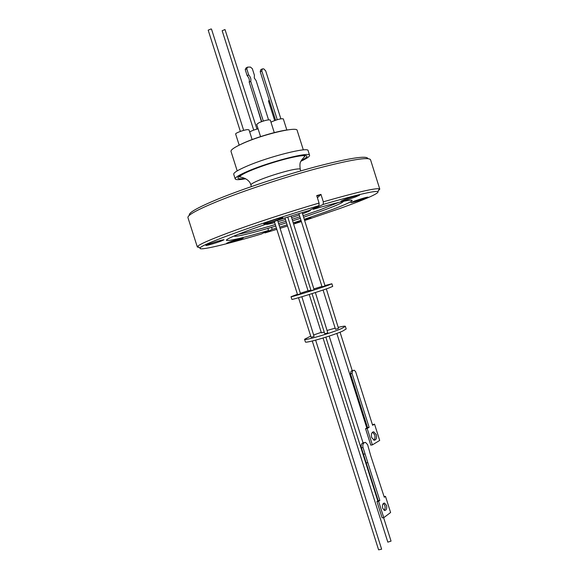 <?xml version="1.0" encoding="UTF-8"?>
<svg xmlns="http://www.w3.org/2000/svg" width="579" height="579" viewBox="0 0 579 579"><rect width="100%" height="100%" fill="white"/><g stroke="black" fill="none" stroke-linecap="round" stroke-linejoin="round"><path stroke-width="0.87" d="M189.434 215.243C188.088 212.898 197.757 207.441 218.449 198.865C244.099 188.399 284.738 174.981 316.67 166.499C349.81 157.966 366.898 155.338 367.926 158.617M199.422 247.479L197.338 247.023L187.943 217.632C187.335 215.156 197.244 209.721 217.668 201.311C243.556 190.795 284.441 177.268 316.945 168.532C350.7 159.724 368.555 156.786 370.524 159.71L379.788 189.145L378.348 190.723M208.758 244.135C214.049 242.152 224.247 239.25 224.015 239.778L221.077 241.11C215.801 243.071 205.733 245.945 205.9 245.431L208.758 244.135M267.172 222.227C272.919 220.078 283.037 217.205 282.82 217.769L279.23 219.405C273.498 221.533 263.525 224.377 263.677 223.827L267.172 222.227M345.033 199.357C352.814 196.665 357.656 195.268 359.545 195.181L355.405 197.005C347.69 199.675 342.884 201.051 340.988 201.145L345.033 199.357M354.746 200.971C361.868 198.525 366.275 197.244 367.976 197.128L364.104 198.792C357.04 201.217 352.662 202.491 350.961 202.607L354.746 200.971M301.319 221.381L294.87 222.995L301.073 220.592M304.359 219.542L310.966 217.878L304.612 220.331M229.429 242.029C234.329 240.22 243.484 237.585 243.267 238.034L240.437 239.279C233.323 241.718 228.734 243.035 226.664 243.245L229.429 242.029M197.338 247.023L197.526 246.48C199.198 244.461 209.28 239.974 227.779 233.033C251.525 224.167 288.291 212.08 319.072 203.055L316.72 195.622L320.961 194.392L323.314 201.818C356.49 192.322 375.163 187.987 379.325 188.812L379.788 189.145M304.663 220.505L339.859 208.505C366.912 198.8 379.607 193.125 377.949 191.497C373.817 190.795 355.571 195.101 323.212 204.401L313.181 209.316L312.957 208.606M323.314 201.818L323.212 204.401M248.391 230.42C266.427 223.849 286.648 217.219 309.063 210.524L318.993 205.639C263.879 221.771 200.92 244.454 200.196 247.884C197.157 251.402 225.593 244.642 261.382 234.003L268.533 230.478C242.898 237.991 228.843 241.269 226.375 240.314C226.266 239.207 233.605 235.906 248.391 230.42M313.181 209.316C337.926 202.209 350.932 199.241 352.198 200.406C351.677 201.905 342.906 205.719 325.876 211.856L304.279 219.282M343.304 201.514L344.056 201.188M343.282 201.347L343.296 201.398C342.913 202.708 335.393 206.015 320.752 211.328L303.635 217.248M300.356 218.341L292.627 220.852M286.489 222.799L279.1 225.086M275.778 226.085C253.023 232.953 234.502 237.47 234.213 236L234.206 235.95M233.475 236.261L234.285 236.094M309.584 155.302L308.115 150.656C308.737 146.588 268.808 156.591 246.654 166.274C237.774 170.125 233.467 172.781 233.721 174.257L235.197 178.904C234.965 177.492 239.293 174.88 248.181 171.073C270.371 161.498 310.257 151.394 309.584 155.302C309.765 156.468 306.87 158.443 300.914 161.23M245.699 178.745C239.228 179.903 235.725 179.96 235.197 178.904M303.143 215.692L320.252 209.75L338.773 202.382M303.324 149.903L297.165 130.427C297.468 126.186 261.94 134.618 242.384 143.643C234.502 147.247 230.71 149.838 231.007 151.416L237.202 170.877M310.091 210.018L310.561 210.134C310.503 210.611 307.825 211.827 302.542 213.796M287.915 129.862C277.232 131.093 255.744 137.491 243.238 143.187L238.237 145.618M286.837 130.007L283.326 118.919C281.655 118.377 278.029 119.216 272.441 121.452L270.979 122.205M274.272 132.605L270.299 120.063C268.555 119.491 264.827 120.345 259.117 122.632L256.685 124.398L260.557 136.608M252.118 139.568L249.028 129.848L247.421 129.624C243.643 129.913 235.031 133.156 235.653 134.046L239.178 145.126M256.953 129.095L224.999 29.536L222.162 30.73L253.711 130.123M255.31 101.405L261.462 121.677M243.665 130.376L211.509 29.124L211.06 28.95L208.187 30.159L240.357 131.419M268.547 119.839L256.113 80.626L254.275 77.977L254.413 75.263L252.328 68.684L250.439 67.07L247.617 67.113L246.748 68.792L248.681 74.886C250.577 77.007 251.257 79.164 250.736 81.357L263.322 121.047M312.276 341.002L378.601 549.84L381.633 549.21L315.635 340.148M323.053 338.027L387.821 542.139L391.049 541.119L383.616 517.684M350.483 373.759L352.054 373.441L369.12 427.309L367.166 428.453L372.377 444.896L370.77 445.113L365.566 428.692L367.527 427.555L350.483 373.759L351.055 371.204L352.662 370.538M362.273 443.297L364.676 442.588L362.273 443.297C361.166 444.223 360.876 445.729 361.397 447.813L378.159 500.64L376.936 501.523L382.104 517.807L383.776 517.677L390.601 512.502L385.491 496.369L384.29 497.245L370.676 455.579L367.636 444.715L365.537 442.392L364.676 442.588M373.752 440.156C374.997 439.005 375.308 437.246 374.707 434.88L372.558 432.187M376.299 434.648C376.98 438.035 376.27 439.902 374.164 440.257L371.617 437.463C370.944 434.076 371.653 432.209 373.744 431.854L376.299 434.648M383.392 503.441L384.84 505.525C385.375 507.609 385.129 509.202 384.094 510.316M386.504 505.38C387.112 508.5 386.483 510.215 384.622 510.512L382.654 508.232C382.053 505.105 382.676 503.397 384.521 503.093L386.504 505.38M304.554 339.287L305.386 341.914C304.749 343.716 332.578 335.675 342.609 331.123L346.191 328.966L345.359 326.339L341.769 328.459C331.716 332.961 303.903 341.031 304.554 339.287L310.72 336.102M313.956 334.872L321.251 332.339M327.367 330.392L335.154 328.148M338.498 327.287C342.811 326.252 345.091 325.941 345.359 326.339M312.03 293.611L324.768 333.772L327.794 332.896L315.367 292.547M323.075 290.014L335.516 329.285L338.512 328.416L326.339 288.899M298.532 297.722L311.097 337.289L314.071 336.421L301.847 296.745M291.027 296.73L291.867 299.365C290.94 300.248 318.653 291.751 328.944 287.98L332.715 286.402L331.883 283.768L328.098 285.309C317.791 289.03 290.086 297.555 291.027 296.73L297.432 294.277M300.711 293.162L308.057 290.759M314.18 288.812L321.938 286.431M325.246 285.454L331.883 283.768M287.749 217.074L311.097 290.672L314.115 289.746L291.092 216.018M274.301 221.431L297.563 294.682L300.53 293.77L277.594 220.353M298.858 213.608L322.062 286.822L325.043 285.91L302.158 212.594M276.422 228.119L272.188 229.393L264.958 232.939L276.813 229.342M280.127 228.314L287.51 226.005M293.647 224.059L301.377 221.576M300.993 220.36L293.264 222.864M287.133 224.811L279.737 227.106M319.072 203.055L318.993 205.639M268.533 230.478L267.882 228.423M272.188 229.393L271.537 227.352M264.589 232.425L264.958 232.939M317.415 197.794L320.961 194.392M238.483 234.198C246.307 232.751 258.574 229.53 275.286 224.529M278.6 223.523L285.997 221.243M292.134 219.296L299.864 216.785M299.285 214.968L291.584 217.574M285.447 219.513L278.029 221.714M274.685 222.633C269.221 224.08 266.333 224.623 266.007 224.268L266.007 224.218M258.082 128.806C254.413 129.747 251.619 130.796 249.701 131.969M277.254 119.687L261.802 70.92L262.338 68.901L263.756 68.858L265.674 70.833L280.866 118.825M269.286 100.305L268.439 100.884L274.67 120.541M261.976 69.082L260.767 69.704L260.232 71.716L261.802 70.92M275.597 120.215L260.232 71.716M247.617 67.113L246.089 67.909L245.221 69.589L246.748 68.792M261.708 121.583L249.202 82.131L250.736 81.357M249.202 82.131C249.723 79.938 249.042 77.789 247.153 75.675L248.681 74.886M247.153 75.675L245.221 69.589M372.435 424.704L374.541 424.154L372.615 425.276L355.636 371.682L354.239 370.213L351.055 371.204M364.864 442.486L363.04 442.826L329.176 336.088M352.054 373.441L352.625 370.878M369.12 427.309L367.527 427.555M367.166 428.453L365.566 428.692M372.377 444.896L379.694 440.424L374.541 424.154M384.058 496.514L385.491 496.369M376.936 501.523L378.601 501.371L383.776 517.677M378.159 500.64L379.824 500.48L378.601 501.371M366.174 462.874L367.824 462.664L379.824 500.48M363.417 454.168L365.06 453.943L367.824 462.664M361.397 447.813L363.04 447.581L365.06 453.943M363.04 447.581C362.519 445.49 362.809 443.977 363.909 443.058M309.237 294.487L321.425 332.889L324.233 332.085M284.955 217.965L308.115 290.947L310.916 290.093M300.762 170.914L300.255 169.321C300.052 168.786 298.344 168.771 295.152 169.285C287.22 170.523 269.937 175.719 259.747 179.939C253.74 182.428 250.794 184.108 250.895 184.976L251.402 186.568M244.975 178.39C230.746 180.373 240.886 174.409 249.918 170.805C264.205 164.704 288.878 157.343 299.973 155.845C308.853 154.774 309.295 156.33 301.297 160.521M340.054 332.194L352.235 370.632L353.827 370.299M300.255 169.321C299.227 161.519 301.022 161.794 301.558 160.101L304.959 156.098C304.424 155.577 302.651 155.548 299.632 155.997C291.02 157.329 279.86 160.267 266.137 164.791C254.463 168.757 241.53 173.823 239.431 176.885C244.027 177.543 249.73 179.946 250.895 184.976M377.949 191.497L379.325 188.812M200.196 247.884L197.526 246.48M316.829 195.955L320.267 194.957M336.833 333.424L366.797 427.975M325.847 337.166L377.79 500.907M373.744 431.854L372.919 431.977M384.521 503.093L383.87 503.158"/></g></svg>

